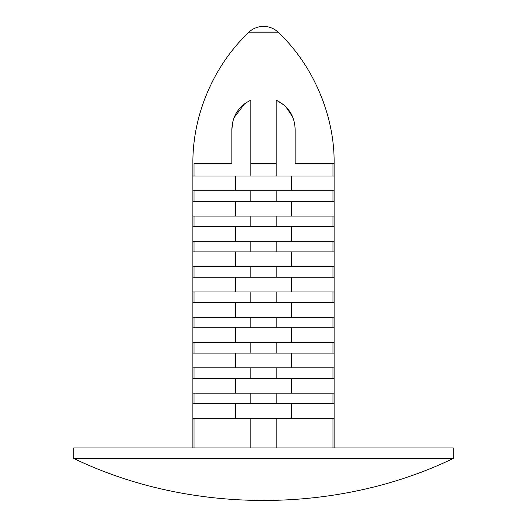 <?xml version="1.0" encoding="UTF-8"?>
<svg xmlns="http://www.w3.org/2000/svg" width="527" height="527" viewBox="0 0 527 527"><rect width="100%" height="100%" fill="white"/><g stroke="black" fill="none" stroke-linecap="round" stroke-linejoin="round"><path stroke-width="0.79" d="M241.109 458.49L453.22 458.49L453.22 447.95L73.78 447.95L73.78 458.49L241.109 458.49M194.022 176.018L194.022 163.37C192.507 163.37 192.507 163.37 194.022 163.37L231.88 163.37L231.88 129.108C232.4 115.808 238.724 106.144 250.852 100.13L250.852 176.018M250.852 163.37L276.148 163.37L276.148 100.13C288.243 106.092 294.567 115.756 295.12 129.108L295.12 163.37L332.978 163.37L332.978 176.018M192.882 176.018L192.882 190.774L334.118 190.774L334.118 176.018L192.882 176.018L192.882 163.37C192.441 115.341 213.507 65.486 248.928 32.2L278.072 32.2C313.407 65.111 334.783 116.223 334.118 163.37L332.978 163.37M293.822 120.149L292.189 115.815M290.061 111.955L287.169 108.14M283.901 104.952L276.253 100.176M292.617 116.777L285.706 106.599M283.862 104.919L276.148 100.13M231.88 129.108L233.224 119.998M233.975 117.784L244.719 103.667M276.148 163.37L276.148 176.018M192.882 190.774L192.882 216.07L334.118 216.07L334.118 447.95M192.882 201.314L334.118 201.314L334.118 216.07M192.882 216.07L192.882 241.366L334.118 241.366M192.882 226.61L334.118 226.61M192.882 241.366L192.882 266.662L334.118 266.662M192.882 251.906L334.118 251.906M192.882 266.662L192.882 291.958L334.118 291.958M192.882 277.202L334.118 277.202M192.882 291.958L192.882 317.254L334.118 317.254M192.882 302.498L334.118 302.498M192.882 317.254L192.882 342.55L334.118 342.55M192.882 327.794L334.118 327.794M192.882 342.55L192.882 367.846L334.118 367.846M192.882 353.09L334.118 353.09M192.882 367.846L192.882 393.142L334.118 393.142M192.882 378.386L334.118 378.386M192.882 393.142L192.882 418.438L334.118 418.438M192.882 403.682L334.118 403.682M332.978 418.438L332.978 447.95M276.148 418.438L276.148 447.95M250.852 418.438L250.852 447.95M194.022 418.438L194.022 447.95M194.022 393.142L194.022 403.682M250.852 393.142L250.852 403.682M276.148 393.142L276.148 403.682M332.978 393.142L332.978 403.682M332.978 367.846L332.978 378.386M276.148 367.846L276.148 378.386M250.852 367.846L250.852 378.386M194.022 367.846L194.022 378.386M194.022 342.55L194.022 353.09M250.852 342.55L250.852 353.09M276.148 342.55L276.148 353.09M332.978 342.55L332.978 353.09M332.978 317.254L332.978 327.794M276.148 317.254L276.148 327.794M250.852 317.254L250.852 327.794M194.022 317.254L194.022 327.794M194.022 291.958L194.022 302.498M250.852 291.958L250.852 302.498M276.148 291.958L276.148 302.498M332.978 291.958L332.978 302.498M332.978 266.662L332.978 277.202M276.148 266.662L276.148 277.202M250.852 266.662L250.852 277.202M194.022 266.662L194.022 277.202M194.022 241.366L194.022 251.906M250.852 241.366L250.852 251.906M276.148 241.366L276.148 251.906M332.978 241.366L332.978 251.906M332.978 216.07L332.978 226.61M276.148 216.07L276.148 226.61M250.852 216.07L250.852 226.61M194.022 216.07L194.022 226.61M194.022 190.774L194.022 201.314M250.852 190.774L250.852 201.314M276.148 190.774L276.148 201.314M332.978 190.774L332.978 201.314M291.49 176.018L291.49 190.774M235.51 176.018L235.51 190.774M291.49 201.314L291.49 216.07M235.51 201.314L235.51 216.07M291.49 226.61L291.49 241.366M235.51 226.61L235.51 241.366M291.49 251.906L291.49 266.662M235.51 251.906L235.51 266.662M291.49 277.202L291.49 291.958M235.51 277.202L235.51 291.958M291.49 302.498L291.49 317.254M235.51 302.498L235.51 317.254M291.49 327.794L291.49 342.55M235.51 327.794L235.51 342.55M291.49 353.09L291.49 367.846M235.51 353.09L235.51 367.846M291.49 378.386L291.49 393.142M235.51 378.386L235.51 393.142M291.49 403.682L291.49 418.438M235.51 403.682L235.51 418.438M248.928 32.2C252.828 28.465 257.683 26.515 263.5 26.35C269.317 26.515 274.172 28.465 278.072 32.2M334.118 176.018L334.118 163.37M73.78 458.49C190.069 514.451 336.931 514.451 453.22 458.49M192.882 418.438L192.882 447.95M334.118 190.774L334.118 201.314"/></g></svg>
